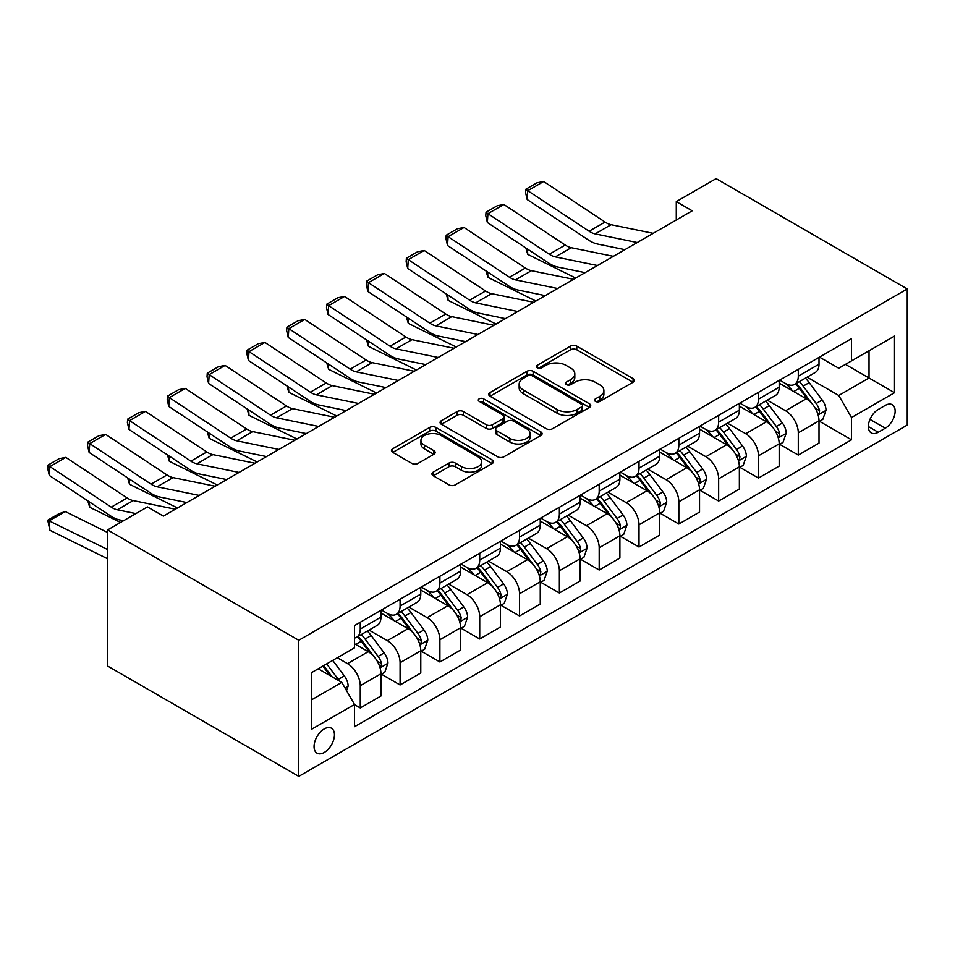<?xml version="1.0" encoding="UTF-8"?>
<svg xmlns="http://www.w3.org/2000/svg" width="955" height="955" viewBox="0 0 955 955"><rect width="100%" height="100%" fill="white"/><g stroke="black" fill="none" stroke-linecap="round" stroke-linejoin="round"><path stroke-width="1.43" d="M595.454 401.41A3.092 1.791 0 0 0 599.836 401.41L633.058 382.227A4.417 2.555 0 0 0 634.359 380.424A4.417 2.555 0 0 0 633.058 378.61L576.772 346.116A4.417 2.555 0 0 0 570.517 346.116L537.295 365.299A3.092 1.791 0 0 0 536.388 366.565A3.092 1.791 0 0 0 537.295 367.83A3.092 1.791 0 0 0 541.676 367.83L545.974 365.347A14.146 8.165 0 0 1 565.981 365.347L570.672 368.057A14.146 8.165 0 0 1 574.815 373.835A14.146 8.165 0 0 1 570.672 379.613L566.375 382.084A3.092 1.791 0 0 0 565.467 383.349A3.092 1.791 0 0 0 566.375 384.614A3.092 1.791 0 0 0 570.756 384.614L575.053 382.131A14.146 8.165 0 0 1 595.061 382.131L599.752 384.841A14.146 8.165 0 0 1 603.894 390.619A14.146 8.165 0 0 1 599.752 396.397L595.454 398.88A3.092 1.791 0 0 0 594.547 400.145A3.092 1.791 0 0 0 595.454 401.41L595.454 398.88M324.258 752.468A14.421 8.32 120 0 0 333.677 739.767A14.421 8.32 120 0 0 331.469 728.211A14.421 8.32 120 0 0 324.258 728.928A14.421 8.32 120 0 0 314.84 741.629A14.421 8.32 120 0 0 317.048 753.185A14.421 8.32 120 0 0 324.258 752.468M433.236 472.128A4.417 2.555 0 0 0 431.947 473.943A4.417 2.555 0 0 0 433.236 475.745L449.029 484.865A4.417 2.555 0 0 0 455.284 484.865L492.183 463.557A4.417 2.555 0 0 0 493.484 461.754A4.417 2.555 0 0 0 492.183 459.94L435.898 427.446A4.417 2.555 0 0 0 429.643 427.446L392.744 448.755A4.417 2.555 0 0 0 391.455 450.557A4.417 2.555 0 0 0 392.744 452.36L411.82 463.378A4.417 2.555 0 0 0 418.075 463.378L433.868 454.258A4.417 2.555 0 0 0 435.158 452.455A4.417 2.555 0 0 0 433.868 450.653L424.402 445.185A11.83 6.828 0 0 1 420.94 440.362A11.83 6.828 0 0 1 428.246 434.048A11.83 6.828 0 0 1 441.138 435.528L478.192 456.92A11.83 6.828 0 0 1 481.654 461.754A11.83 6.828 0 0 1 474.36 468.057A11.83 6.828 0 0 1 461.468 466.577L455.284 463.02A4.417 2.555 0 0 0 449.029 463.02L433.236 472.128L433.236 475.745M907.25 288.971L716.107 178.621L676.283 201.612L692.208 210.804L163.377 516.118L147.452 506.926L107.629 529.918L298.772 640.28L907.25 288.971L907.25 425.082L298.772 776.379L298.772 640.28M546.284 428.711A4.417 2.555 0 0 0 552.539 428.711L589.438 407.415A4.417 2.555 0 0 0 590.727 405.6A4.417 2.555 0 0 0 589.438 403.798L533.153 371.304A4.417 2.555 0 0 0 526.897 371.304L489.999 392.601A4.417 2.555 0 0 0 488.697 394.415A4.417 2.555 0 0 0 489.999 396.218L546.284 428.711M480.449 402.079A3.092 1.791 0 0 1 483.588 402.509L483.588 398.832L540.817 431.875A4.417 2.555 0 0 1 542.106 433.677A4.417 2.555 0 0 1 540.817 435.48L503.918 456.788A4.417 2.555 0 0 1 497.662 456.788L441.377 424.295L441.377 420.678A4.417 2.555 0 0 0 440.076 422.48A4.417 2.555 0 0 0 441.377 424.295M441.377 420.678L457.159 411.557A4.417 2.555 0 0 1 463.414 411.557L486.25 424.736A4.417 2.555 0 0 0 492.494 424.736L502.975 418.696A4.417 2.555 0 0 0 504.264 416.893A4.417 2.555 0 0 0 502.975 415.079L479.207 401.363A3.092 1.791 0 0 1 478.3 400.097A3.092 1.791 0 0 1 480.21 398.45A3.092 1.791 0 0 1 483.588 398.832M885.273 405.398L878.254 409.444A13.967 8.058 120 0 0 869.134 421.752A13.967 8.058 120 0 0 871.282 432.949A13.967 8.058 120 0 0 878.254 432.257L885.273 428.21A13.967 8.058 120 0 0 894.393 415.903A13.967 8.058 120 0 0 892.257 404.705A13.967 8.058 120 0 0 885.273 405.398M819.486 357.122L838.753 368.248L851.502 360.894L851.502 338.631L354.52 625.561L354.52 647.812L311.521 672.642L311.521 729.298L354.52 704.468L354.52 726.719L851.502 439.801L851.502 417.538L838.753 395.466L807.082 377.177M851.502 360.894L894.513 336.065L894.513 392.708L851.502 417.538M107.629 529.918L107.629 666.029L298.772 776.379M676.283 201.612L676.283 219.996M845.45 364.38L869.026 378.001L869.026 350.772L894.513 336.065M838.753 395.466L869.026 378.001L894.513 392.708M311.521 699.872L341.783 682.395L318.206 668.787M354.52 704.647L360.262 707.965L360.262 685.702A18.026 10.41 -120 0 0 347.513 663.63L337.318 657.744M360.262 707.965L380.961 696.004L380.961 673.753A18.026 10.41 -120 0 0 368.224 651.68L354.52 643.765M381.439 674.206L400.085 684.974L400.085 662.71A18.026 10.41 -120 0 0 387.336 640.638L369.036 630.085M400.085 684.974L420.785 673.012L420.785 650.761A18.026 10.41 -120 0 0 408.048 628.688L380.961 613.05M421.262 651.215L439.897 661.982L439.897 639.719A18.026 10.41 -120 0 0 427.16 617.658L408.859 607.094M439.897 661.982L460.608 650.021L460.608 627.769A18.026 10.41 -120 0 0 447.871 605.697L420.785 590.059M461.086 628.235L479.72 638.99L479.72 616.739A18.026 10.41 -120 0 0 466.983 594.667L448.683 584.102M479.72 638.99L500.432 627.029L500.432 604.778A18.026 10.41 -120 0 0 487.683 582.705L460.608 567.067M500.909 605.243L519.544 615.999L519.544 593.747A18.026 10.41 -120 0 0 506.807 571.675L488.506 561.11M519.544 615.999L540.255 604.038L540.255 581.786A18.026 10.41 -120 0 0 527.506 559.714L500.432 544.087M540.733 582.252L559.367 593.007L559.367 570.756A18.026 10.41 -120 0 0 546.618 548.683L528.33 538.119M559.367 593.007L580.079 581.046L580.079 558.794A18.026 10.41 -120 0 0 567.33 536.722L540.255 521.096M580.556 559.26L599.191 570.016L599.191 547.764A18.026 10.41 -120 0 0 586.442 525.692L568.153 515.127M599.191 570.016L619.89 558.066L619.89 535.803A18.026 10.41 -120 0 0 607.153 513.73L580.079 498.104M620.368 536.268L639.014 547.024L639.014 524.773A18.026 10.41 -120 0 0 626.265 502.7L607.977 492.135M639.014 547.024L659.714 535.075L659.714 512.811A18.026 10.41 -120 0 0 646.977 490.739L619.89 475.113M660.192 513.277L678.838 524.032L678.838 501.781A18.026 10.41 -120 0 0 666.089 479.708L647.788 469.144M678.838 524.032L699.538 512.083L699.538 489.82A18.026 10.41 -120 0 0 686.8 467.747L659.714 452.121M700.015 490.285L718.649 501.041L718.649 478.789A18.026 10.41 -120 0 0 705.912 456.717L687.612 446.152M718.649 501.041L739.361 489.091L739.361 466.828A18.026 10.41 -120 0 0 726.624 444.755L699.538 429.129M739.839 467.293L758.473 478.049L758.473 455.798A18.026 10.41 -120 0 0 745.736 433.725L727.435 423.161M758.473 478.049L779.185 466.1L779.185 443.836A18.026 10.41 -120 0 0 766.435 421.776L739.361 406.138M779.662 444.302L798.296 455.058L798.296 432.806A18.026 10.41 -120 0 0 785.559 410.734L767.259 400.169M798.296 455.058L819.008 443.108L819.008 420.857A18.026 10.41 -120 0 0 806.259 398.784L779.185 383.146M779.662 380.114L785.559 383.516A18.026 10.41 -120 0 0 794.56 384.411A18.026 10.41 -120 0 0 798.296 376.151L798.296 369.346M739.839 403.106L745.736 406.508A18.026 10.41 -120 0 0 754.748 407.391A18.026 10.41 -120 0 0 758.473 399.142L758.473 392.338M700.015 426.097L705.912 429.499A18.026 10.41 -120 0 0 714.925 430.383A18.026 10.41 -120 0 0 718.649 422.134L718.649 415.33M660.192 449.089L666.089 452.491A18.026 10.41 -120 0 0 675.101 453.374A18.026 10.41 -120 0 0 678.838 445.126L678.838 438.321M620.368 472.068L626.265 475.483A18.026 10.41 -120 0 0 635.278 476.366A18.026 10.41 -120 0 0 639.014 468.117L639.014 461.313M580.556 495.06L586.442 498.462A18.026 10.41 -120 0 0 595.454 499.358A18.026 10.41 -120 0 0 599.191 491.109L599.191 484.304M540.733 518.052L546.618 521.454A18.026 10.41 -120 0 0 555.631 522.349A18.026 10.41 -120 0 0 559.367 514.1L559.367 507.296M500.909 541.043L506.807 544.446A18.026 10.41 -120 0 0 515.807 545.341A18.026 10.41 -120 0 0 519.544 537.092L519.544 530.288M461.086 564.035L466.983 567.437A18.026 10.41 -120 0 0 475.996 568.332A18.026 10.41 -120 0 0 479.72 560.084L479.72 553.279M421.262 587.027L427.16 590.429A18.026 10.41 -120 0 0 436.172 591.324A18.026 10.41 -120 0 0 439.897 583.075L439.897 576.271M381.439 610.018L387.336 613.42A18.026 10.41 -120 0 0 396.349 614.316A18.026 10.41 -120 0 0 400.085 606.067L400.085 599.263M819.486 421.31L851.502 439.801M794.56 384.411L815.272 372.45A18.026 10.41 -120 0 0 819.008 364.201L819.008 357.397M754.748 407.391L775.448 395.442A18.026 10.41 -120 0 0 779.185 387.193L779.185 380.388M714.925 430.383L735.625 418.433A18.026 10.41 -120 0 0 739.361 410.184L739.361 403.38M675.101 453.374L695.813 441.425A18.026 10.41 -120 0 0 699.538 433.176L699.538 426.372M635.278 476.366L655.99 464.417A18.026 10.41 -120 0 0 659.714 456.168L659.714 449.363M595.454 499.358L616.166 487.408A18.026 10.41 -120 0 0 619.89 479.159L619.89 472.355M555.631 522.349L576.343 510.4A18.026 10.41 -120 0 0 580.079 502.151L580.079 495.335M515.807 545.341L536.519 533.391A18.026 10.41 -120 0 0 540.255 525.143L540.255 518.326M475.996 568.332L496.696 556.383A18.026 10.41 -120 0 0 500.432 548.122L500.432 541.318M436.172 591.324L456.872 579.363A18.026 10.41 -120 0 0 460.608 571.114L460.608 564.31M396.349 614.316L417.06 602.354A18.026 10.41 -120 0 0 420.785 594.106L420.785 587.301M354.52 638.036A18.026 10.41 -120 0 0 356.525 637.307L377.237 625.346A18.026 10.41 -120 0 0 380.961 617.097L380.961 610.293M356.525 637.307A18.026 10.41 -120 0 0 360.262 629.059L360.262 622.254M341.783 682.395L354.52 704.468M596.696 401.84L599.752 400.073A14.146 8.165 0 0 0 603.894 394.296L603.894 390.619M574.815 373.835L574.815 377.512A14.146 8.165 0 0 1 570.672 383.289L567.616 385.056M632.998 382.263L576.772 349.793A4.417 2.555 0 0 0 570.517 349.793L538.524 368.26M589.378 407.439L533.153 374.981A4.417 2.555 0 0 0 526.897 374.981L490.058 396.253M581.619 406.866A3.092 1.791 0 0 0 582.526 405.6A3.092 1.791 0 0 0 581.619 404.335L532.21 375.816A3.092 1.791 0 0 0 527.829 375.816L523.304 378.431A14.146 8.165 0 0 0 519.15 384.208A14.146 8.165 0 0 0 523.304 389.986L557.075 409.48A14.146 8.165 0 0 0 577.083 409.48L581.619 406.866L581.619 410.543A3.092 1.791 0 0 0 582.526 409.277L582.526 405.6M519.15 384.208L519.15 387.885A14.146 8.165 0 0 0 523.304 393.663L523.304 389.986M581.619 410.543L577.083 413.169A14.146 8.165 0 0 1 557.075 413.169L523.304 393.663M441.425 424.318L457.159 415.246L457.159 411.557M504.264 416.893L504.264 420.57A4.417 2.555 0 0 1 502.975 422.373L492.494 428.425A4.417 2.555 0 0 1 486.25 428.425L463.414 415.246A4.417 2.555 0 0 0 457.159 415.246M483.588 402.509L540.757 435.516M509.934 438.417A11.83 6.828 0 0 0 522.827 439.897A11.83 6.828 0 0 0 530.12 433.582A11.83 6.828 0 0 0 526.659 428.759L513.611 421.215A4.417 2.555 0 0 0 507.356 421.215L496.875 427.267A4.417 2.555 0 0 0 495.585 429.07A4.417 2.555 0 0 0 496.875 430.884L509.934 438.417L509.934 442.093A11.83 6.828 0 0 0 522.827 443.574A11.83 6.828 0 0 0 530.12 437.271L530.12 433.582M495.585 429.07L495.585 432.758A4.417 2.555 0 0 0 496.875 434.561L496.875 430.884M509.934 442.093L496.875 434.561M481.654 461.754L481.654 465.431A11.83 6.828 0 0 1 474.36 471.734A11.83 6.828 0 0 1 461.468 470.254L455.284 466.697A4.417 2.555 0 0 0 449.029 466.697L433.295 475.781M420.94 440.362L420.94 444.039A11.83 6.828 0 0 0 424.402 448.862L424.402 445.185M433.809 454.294L424.402 448.862M492.123 463.593L435.898 431.123A4.417 2.555 0 0 0 429.643 431.123L392.803 452.395M819.008 421.585L822.828 419.376L826.015 410.184A11.938 6.888 -120 0 0 822.207 400.014L809.183 382.645A34.464 19.9 -120 0 0 805.423 378.132M792.483 390.822A34.464 19.9 -120 0 0 785.428 383.433M582.24 272.068L584.329 273.094M527.435 249.004L527.757 254.376L525.835 247.954M575.722 278.06L527.757 254.376M817.922 414.279L819.306 412.775L819.569 410.686A11.938 6.888 -120 0 0 816.155 403.511L803.131 386.13A34.464 19.9 -120 0 0 799.371 381.63M796.16 383.48A28.614 16.521 60 0 1 800.863 388.816L811.881 403.523M795.551 383.838A34.464 19.9 60 0 1 799.311 388.339L807.966 399.894M637.26 242.534L595.156 233.891A22.526 13 60 0 1 589.116 231.241L527.757 190.69L527.184 199.535L588.543 240.087A33.795 19.506 -120 0 0 597.603 244.05L624.916 249.661M653.196 233.33L611.081 224.7A22.526 13 60 0 1 605.052 222.049L543.682 181.498L527.757 190.69L525.847 189.233L536.996 182.799L543.682 181.498M527.184 199.535L525.608 192.767L525.847 189.233M779.185 444.576L783.005 442.368L786.192 433.176A11.938 6.888 -120 0 0 782.384 423.005L769.36 405.636A34.464 19.9 -120 0 0 765.6 401.124M752.659 413.813A34.464 19.9 -120 0 0 745.604 406.424M542.416 295.059L544.505 296.086M487.611 271.996L487.933 277.368L486.011 270.945M535.898 301.052L487.933 277.368M778.098 437.271L779.483 435.767L779.746 433.677A11.938 6.888 -120 0 0 776.331 426.503L763.308 409.122A34.464 19.9 -120 0 0 759.547 404.622M756.348 406.472A28.614 16.521 60 0 1 761.04 411.808L772.058 426.515M755.727 406.83A34.464 19.9 60 0 1 759.488 411.33L768.142 422.886M739.361 467.568L743.181 465.36L746.368 456.168A11.938 6.888 -120 0 0 742.56 445.997L729.536 428.616A34.464 19.9 -120 0 0 725.776 424.115M712.836 436.805A34.464 19.9 -120 0 0 705.781 429.416M502.593 318.051L504.682 319.077M447.788 294.988L448.11 300.359L446.188 293.925M496.075 324.043L448.11 300.359M738.275 460.25L739.659 458.758L739.922 456.669A11.938 6.888 -120 0 0 736.508 449.495L723.484 432.114A34.464 19.9 -120 0 0 719.724 427.613M716.525 429.464A28.614 16.521 60 0 1 721.216 434.8L732.234 449.507M715.904 429.822A34.464 19.9 60 0 1 719.664 434.322L728.319 445.878M699.538 490.56L703.358 488.351L706.545 479.159A11.938 6.888 -120 0 0 702.737 468.989L689.725 451.608A34.464 19.9 -120 0 0 685.965 447.107M673.012 459.797A34.464 19.9 -120 0 0 665.957 452.407M462.781 341.042L464.858 342.069M407.964 317.979L408.286 323.351L406.364 316.917M456.251 347.035L408.286 323.351M698.451 483.242L699.836 481.75L700.099 479.661A11.938 6.888 -120 0 0 696.684 472.486L683.673 455.105A34.464 19.9 -120 0 0 679.912 450.605M676.701 452.455A28.614 16.521 60 0 1 681.393 457.791L692.411 472.498M676.08 452.813A34.464 19.9 60 0 1 679.841 457.314L688.495 468.869M597.448 265.514L555.332 256.883A22.526 13 60 0 1 549.292 254.233L487.933 213.681L487.36 222.527L548.719 263.079A33.795 19.506 -120 0 0 557.78 267.042L585.093 272.653M613.373 256.322L571.257 247.691A22.526 13 60 0 1 565.229 245.041L503.858 204.489L487.933 213.681L486.023 212.225L497.173 205.791L503.858 204.489M487.36 222.527L485.785 215.758L486.023 212.225M557.625 288.506L515.509 279.875A22.526 13 60 0 1 509.481 277.225L448.11 236.673L447.537 245.519L508.896 286.07A33.795 19.506 -120 0 0 517.956 290.034L545.269 295.644M573.549 279.314L531.446 270.671A22.526 13 60 0 1 525.405 268.033L464.035 227.481L448.11 236.673L446.2 235.216L457.35 228.782L464.035 227.481M447.537 245.519L445.973 238.75L446.2 235.216M517.801 311.497L475.686 302.866A22.526 13 60 0 1 469.657 300.216L408.286 259.665L407.713 268.51L469.084 309.062A33.795 19.506 -120 0 0 478.133 313.025L505.446 318.636M533.726 302.305L491.622 293.663A22.526 13 60 0 1 485.582 291.024L424.223 250.473L408.286 259.665L406.376 258.208L417.526 251.774L424.223 250.473M407.713 268.51L406.15 261.742L406.376 258.208M659.714 513.551L663.546 511.343L666.721 502.151A11.938 6.888 -120 0 0 662.913 491.98L649.901 474.599A34.464 19.9 -120 0 0 646.141 470.099M633.189 482.788A34.464 19.9 -120 0 0 626.134 475.399M422.958 364.022L425.035 365.061M368.141 340.971L368.463 346.343L366.541 339.908M416.428 370.027L368.463 346.343M658.628 506.234L660.024 504.741L660.275 502.652A11.938 6.888 -120 0 0 656.861 495.478L643.849 478.097A34.464 19.9 -120 0 0 640.089 473.596M636.878 475.447A28.614 16.521 60 0 1 641.569 480.783L652.587 495.49M636.257 475.805A34.464 19.9 60 0 1 640.017 480.305L648.672 491.861M477.978 334.489L435.874 325.858A22.526 13 60 0 1 429.834 323.208L368.463 282.656L367.89 291.502L429.261 332.054A33.795 19.506 -120 0 0 438.309 336.017L465.634 341.627M493.902 325.297L451.799 316.654A22.526 13 60 0 1 445.758 314.016L384.399 273.464L368.463 282.656L366.553 281.2L377.702 274.765L384.399 273.464M367.89 291.502L366.326 284.733L366.553 281.2M619.89 536.543L623.722 534.334L626.898 525.143A11.938 6.888 -120 0 0 623.09 514.972L610.078 497.591A34.464 19.9 -120 0 0 606.318 493.09M593.365 505.78A34.464 19.9 -120 0 0 586.31 498.391M383.134 387.014L385.211 388.052M328.317 363.962L328.651 369.334L326.717 362.9M376.604 393.018L328.651 369.334M618.804 529.225L620.201 527.733L620.464 525.644A11.938 6.888 -120 0 0 617.037 518.47L604.026 501.089A34.464 19.9 -120 0 0 600.265 496.588M597.054 498.438A28.614 16.521 60 0 1 601.757 503.774L612.764 518.481M596.445 498.796A34.464 19.9 60 0 1 600.206 503.297L608.86 514.852M580.079 559.535L583.899 557.326L587.086 548.122A11.938 6.888 -120 0 0 583.266 537.963L570.254 520.582A34.464 19.9 -120 0 0 566.494 516.082M553.554 528.772A34.464 19.9 -120 0 0 546.487 521.382M343.311 410.005L345.4 411.044M288.494 386.954L288.828 392.326L286.906 385.892M336.781 416.01L288.828 392.326M578.981 552.217L580.377 550.725L580.64 548.636A11.938 6.888 -120 0 0 577.214 541.461L564.202 524.08A34.464 19.9 -120 0 0 560.442 519.58M557.231 521.43A28.614 16.521 60 0 1 561.934 526.766L572.94 541.473M556.622 521.788A34.464 19.9 60 0 1 560.382 526.289L569.037 537.844M540.255 582.526L544.075 580.318L547.263 571.114A11.938 6.888 -120 0 0 543.455 560.955L530.431 543.574A34.464 19.9 -120 0 0 526.671 539.074M513.73 551.763A34.464 19.9 -120 0 0 506.675 544.374M303.487 432.997L305.576 434.024M248.682 409.946L249.004 415.318L247.082 408.883M296.969 439.002L249.004 415.318M539.169 575.208L540.554 573.716L540.817 571.627A11.938 6.888 -120 0 0 537.402 564.441L524.379 547.072A34.464 19.9 -120 0 0 520.618 542.571M517.407 544.422A28.614 16.521 60 0 1 522.11 549.758L533.129 564.465M516.798 544.78A34.464 19.9 60 0 1 520.559 549.28L529.213 560.836M500.432 605.518L504.252 603.309L507.439 594.106A11.938 6.888 -120 0 0 503.631 583.947L490.607 566.566A34.464 19.9 -120 0 0 486.847 562.065M473.907 574.755A34.464 19.9 -120 0 0 466.852 567.365M263.664 455.989L265.753 457.015M208.859 432.937L209.181 438.309L207.259 431.875M257.146 461.993L209.181 438.309M499.346 598.2L500.73 596.696L500.993 594.619A11.938 6.888 -120 0 0 497.579 587.432L484.555 570.063A34.464 19.9 -120 0 0 480.795 565.563M477.596 567.413A28.614 16.521 60 0 1 482.287 572.749L493.305 587.456M476.975 567.759A34.464 19.9 60 0 1 480.735 572.272L489.39 583.815M460.608 628.509L464.428 626.301L467.616 617.097A11.938 6.888 -120 0 0 463.808 606.938L450.784 589.557A34.464 19.9 -120 0 0 447.024 585.057M434.083 597.735A34.464 19.9 -120 0 0 427.028 590.357M223.84 478.98L225.929 480.007M169.035 455.929L169.357 461.301L167.435 454.867M217.322 484.985L169.357 461.301M459.522 621.192L460.907 619.688L461.17 617.61A11.938 6.888 -120 0 0 457.755 610.424L444.732 593.055A34.464 19.9 -120 0 0 440.971 588.543M437.772 590.405A28.614 16.521 60 0 1 442.463 595.741L453.482 610.448M437.151 590.751A34.464 19.9 60 0 1 440.912 595.263L449.566 606.807M438.154 357.48L396.05 348.85A22.526 13 60 0 1 390.01 346.199L328.651 305.648L328.066 314.482L389.437 355.045A33.795 19.506 -120 0 0 398.486 359.008L425.811 364.607M454.079 348.288L411.975 339.646A22.526 13 60 0 1 405.935 337.008L344.576 296.456L328.651 305.648L326.729 304.191L337.879 297.757L344.576 296.456M328.066 314.482L326.503 307.725L326.729 304.191M398.331 380.472L356.227 371.841A22.526 13 60 0 1 350.187 369.191L288.828 328.639L288.255 337.473L349.614 378.037A33.795 19.506 -120 0 0 358.674 382L385.987 387.599M414.267 371.28L372.152 362.637A22.526 13 60 0 1 366.123 359.999L304.752 319.436L288.828 328.639L286.906 327.183L298.056 320.749L304.752 319.436M288.255 337.473L286.679 330.717L286.906 327.183M358.507 403.464L316.403 394.833A22.526 13 60 0 1 310.363 392.183L249.004 351.631L248.431 360.465L309.79 401.028A33.795 19.506 -120 0 0 318.851 404.992L346.164 410.59M374.444 394.272L332.328 385.629A22.526 13 60 0 1 326.3 382.991L264.929 342.427L249.004 351.631L247.094 350.175L258.244 343.728L264.929 342.427M248.431 360.465L246.856 353.708L247.094 350.175M318.695 426.455L276.58 417.824A22.526 13 60 0 1 270.54 415.174L209.181 374.623L208.608 383.456L269.967 424.008A33.795 19.506 -120 0 0 279.027 427.983L306.34 433.582M334.62 417.263L292.505 408.621A22.526 13 60 0 1 286.476 405.971L225.105 365.419L209.181 374.623L207.271 373.166L218.42 366.72L225.105 365.419M208.608 383.456L207.032 376.7L207.271 373.166M278.872 449.447L236.756 440.804A22.526 13 60 0 1 230.728 438.166L169.357 397.614L168.784 406.448L230.155 447A33.795 19.506 -120 0 0 239.204 450.975L266.517 456.574M294.797 440.255L252.693 431.612A22.526 13 60 0 1 246.653 428.962L185.282 388.41L169.357 397.614L167.447 396.158L178.597 389.712L185.282 388.41M168.784 406.448L167.221 399.691L167.447 396.158M420.785 651.501L424.605 649.293L427.792 640.089A11.938 6.888 -120 0 0 423.984 629.93L410.972 612.549A34.464 19.9 -120 0 0 407.212 608.049M394.26 620.726A34.464 19.9 -120 0 0 387.205 613.349M184.029 501.972L186.106 502.999M129.212 478.909L129.534 484.281L127.612 477.858M177.499 507.976L129.534 484.281M419.699 644.183L421.083 642.679L421.346 640.602A11.938 6.888 -120 0 0 417.932 633.416L404.92 616.047A34.464 19.9 -120 0 0 401.16 611.534M397.949 613.397A28.614 16.521 60 0 1 402.64 618.733L413.658 633.44M397.328 613.743A34.464 19.9 60 0 1 401.088 618.255L409.743 629.799M239.048 472.439L196.933 463.796A22.526 13 60 0 1 190.905 461.158L129.534 420.606L128.961 429.44L190.332 469.991A33.795 19.506 -120 0 0 199.38 473.967L226.693 479.565M254.973 463.247L212.87 454.604A22.526 13 60 0 1 206.829 451.954L145.47 411.402L129.534 420.606L127.624 419.15L138.773 412.703L145.47 411.402M128.961 429.44L127.397 422.683L127.624 419.15M380.961 674.481L384.793 672.284L387.969 663.08A11.938 6.888 -120 0 0 384.161 652.922L371.149 635.541A34.464 19.9 -120 0 0 367.389 631.04M89.388 501.9L89.71 507.272L87.788 500.85M120.509 522.481L89.71 507.272M379.875 667.175L381.272 665.671L381.523 663.594A11.938 6.888 -120 0 0 378.108 656.407L365.096 639.038A34.464 19.9 -120 0 0 361.336 634.526M358.125 636.376A28.614 16.521 60 0 1 362.816 641.724L373.835 656.431M357.504 636.734A34.464 19.9 60 0 1 361.265 641.247L369.919 652.79M199.225 495.43L157.121 486.787A22.526 13 60 0 1 151.081 484.149L89.71 443.598L89.137 452.431L150.508 492.983A33.795 19.506 -120 0 0 159.557 496.958L186.882 502.557M215.15 486.226L173.046 477.596A22.526 13 60 0 1 167.006 474.945L105.647 434.394L89.71 443.598L87.8 442.129L98.95 435.695L105.647 434.394M89.137 452.431L87.574 445.675L87.8 442.129M346.558 690.668L348.145 686.072A11.938 6.888 -120 0 0 344.337 675.901L332.722 660.406M65.25 511.57L49.314 520.762L49.899 530.264L47.75 520.2L58.9 513.754L65.25 511.57L107.629 532.496M47.75 520.2L107.629 549.555M107.629 558.782L49.899 530.264M339.371 681.011A11.938 6.888 -120 0 0 338.285 679.399L326.67 663.892M323.685 665.623L332.03 676.761M322.85 666.101L329.929 675.555M135.897 513.599L117.298 509.779A22.526 13 60 0 1 111.258 507.141L49.899 466.577L49.314 475.423L110.684 515.975A33.795 19.506 -120 0 0 119.733 519.95L123.553 520.726M175.338 509.218L133.222 500.587A22.526 13 60 0 1 127.182 497.937L65.823 457.385L49.899 466.577L47.977 465.121L59.126 458.687L65.823 457.385M49.314 475.423L47.75 468.666L47.977 465.121M347.513 663.63L368.224 651.68M387.336 640.638L408.048 628.688M427.16 617.658L447.871 605.697M466.983 594.667L487.683 582.705M506.807 571.675L527.506 559.714M546.618 548.683L567.33 536.722M586.442 525.692L607.153 513.73M626.265 502.7L646.977 490.739M666.089 479.708L686.8 467.747M705.912 456.717L726.624 444.755M745.736 433.725L766.435 421.776M785.559 410.734L806.259 398.784M798.296 376.151L819.008 364.201M798.296 432.806L819.008 420.857M758.473 455.798L779.185 443.836M758.473 399.142L779.185 387.193M718.649 478.789L739.361 466.828M718.649 422.134L739.361 410.184M678.838 501.781L699.538 489.82M678.838 445.126L699.538 433.176M639.014 524.773L659.714 512.811M639.014 468.117L659.714 456.168M599.191 547.764L619.89 535.803M599.191 491.109L619.89 479.159M559.367 570.756L580.079 558.794M559.367 514.1L580.079 502.151M519.544 593.747L540.255 581.786M519.544 537.092L540.255 525.143M479.72 616.739L500.432 604.778M479.72 560.084L500.432 548.122M439.897 639.719L460.608 627.769M439.897 583.075L460.608 571.114M400.085 662.71L420.785 650.761M400.085 606.067L420.785 594.106M360.262 685.702L380.961 673.753M360.262 629.059L380.961 617.097M869.993 419.388L885.273 428.21M868.382 426.551L878.254 432.257M599.752 400.073L599.752 396.397M566.375 384.614L566.375 382.084M570.672 383.289L570.672 379.613M537.295 367.83L537.295 365.299M570.517 349.793L570.517 346.116M576.772 349.793L576.772 346.116M633.058 382.227L633.058 378.61M489.999 396.218L489.999 392.601M526.897 374.981L526.897 371.304M533.153 374.981L533.153 371.304M589.438 407.415L589.438 403.798M557.075 413.169L557.075 409.48M577.083 413.169L577.083 409.48M463.414 415.246L463.414 411.557M486.25 428.425L486.25 424.736M492.494 428.425L492.494 424.736M502.975 422.373L502.975 418.696M540.817 435.48L540.817 431.875M449.029 466.697L449.029 463.02M455.284 466.697L455.284 463.02M461.468 470.254L461.468 466.577M433.868 454.258L433.868 450.653M392.744 452.36L392.744 448.755M429.643 431.123L429.643 427.446M435.898 431.123L435.898 427.446M492.183 463.557L492.183 459.94M818.113 414.924L825.932 410.411M803.131 386.13L809.183 382.645M793.748 391.55L799.311 388.339M816.155 403.511L822.207 400.014M815.2 408.167L819.569 410.686M595.156 233.891L611.081 224.7M589.116 231.241L605.052 222.049M778.289 437.915L786.108 433.403M763.308 409.122L769.36 405.636M753.925 414.542L759.488 411.33M776.331 426.503L782.384 423.005M775.376 431.159L779.746 433.677M738.466 460.907L746.285 456.395M723.484 432.114L729.536 428.616M714.101 437.533L719.664 434.322M736.508 449.495L742.56 445.997M735.565 454.15L739.922 456.669M698.642 483.899L706.473 479.386M683.673 455.105L689.725 451.608M674.278 460.525L679.841 457.314M696.684 472.486L702.737 468.989M695.741 477.142L700.099 479.661M555.332 256.883L571.257 247.691M549.292 254.233L565.229 245.041M515.509 279.875L531.446 270.671M509.481 277.225L525.405 268.033M475.686 302.866L491.622 293.663M469.657 300.216L485.582 291.024M658.831 506.89L666.65 502.378M643.849 478.097L649.901 474.599M634.454 483.517L640.017 480.305M656.861 495.478L662.913 491.98M655.918 500.134L660.275 502.652M435.874 325.858L451.799 316.654M429.834 323.208L445.758 314.016M619.007 529.882L626.826 525.369M604.026 501.089L610.078 497.591M594.643 506.508L600.206 503.297M617.037 518.47L623.09 514.972M616.094 523.125L620.464 525.644M579.184 552.873L587.003 548.361M564.202 524.08L570.254 520.582M554.819 529.5L560.382 526.289M577.214 541.461L583.266 537.963M576.271 546.117L580.64 548.636M539.36 575.865L547.179 571.353M524.379 547.072L530.431 543.574M514.996 552.491L520.559 549.28M537.402 564.441L543.455 560.955M536.447 569.108L540.817 571.627M499.537 598.857L507.356 594.344M484.555 570.063L490.607 566.566M475.172 575.483L480.735 572.272M497.579 587.432L503.631 583.947M496.624 592.1L500.993 594.619M459.713 621.848L467.532 617.336M444.732 593.055L450.784 589.557M435.349 598.475L440.912 595.263M457.755 610.424L463.808 606.938M456.812 615.092L461.17 617.61M396.05 348.85L411.975 339.646M390.01 346.199L405.935 337.008M356.227 371.841L372.152 362.637M350.187 369.191L366.123 359.999M316.403 394.833L332.328 385.629M310.363 392.183L326.3 382.991M276.58 417.824L292.505 408.621M270.54 415.174L286.476 405.971M236.756 440.804L252.693 431.612M230.728 438.166L246.653 428.962M419.89 644.84L427.721 640.327M404.92 616.047L410.972 612.549M395.525 621.466L401.088 618.255M417.932 633.416L423.984 629.93M416.989 638.083L421.346 640.602M196.933 463.796L212.87 454.604M190.905 461.158L206.829 451.954M380.078 667.832L387.897 663.307M365.096 639.038L371.149 635.541M355.702 644.458L361.265 641.247M378.108 656.407L384.161 652.922M377.165 661.075L381.523 663.594M157.121 486.787L173.046 477.596M151.081 484.149L167.006 474.945M345.042 688.054L348.074 686.299M338.285 679.399L344.337 675.901M117.298 509.779L133.222 500.587M111.258 507.141L127.182 497.937"/></g></svg>
